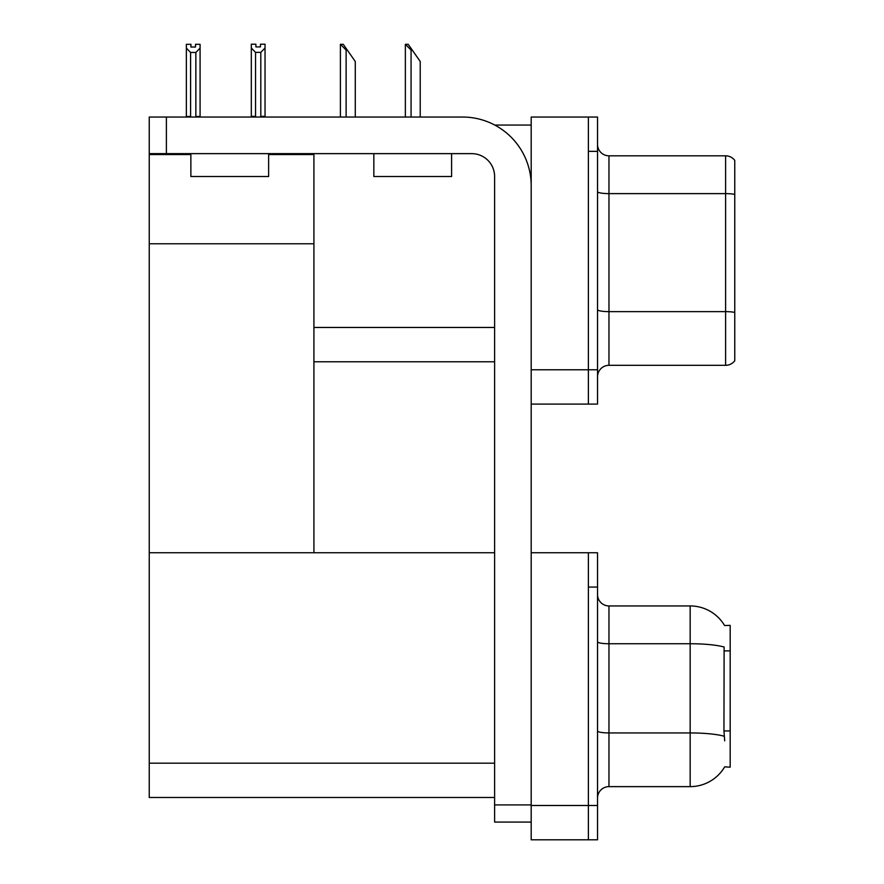 <?xml version="1.0" encoding="UTF-8"?>
<svg xmlns="http://www.w3.org/2000/svg" width="884" height="884" viewBox="0 0 884 884"><rect width="100%" height="100%" fill="white"/><g stroke="black" fill="none" stroke-linecap="round" stroke-linejoin="round"><path stroke-width="1.33" d="M494.753 125.053L531.196 125.053M494.609 327.467L313.919 327.467L313.919 243.763L149.241 243.763L149.241 117.042L166.391 117.042L166.391 153.639L471.736 153.639A22.873 22.873 0 0 1 494.609 176.513L494.609 804.915L531.196 804.915M588.379 552.754L588.379 839.8L597.529 839.8L597.529 552.754L531.196 552.754L531.196 117.042L588.379 117.042L588.379 404.087L531.196 404.087L531.196 369.777L588.379 369.777L588.379 404.087L597.529 404.087L597.529 369.777L588.379 369.777L588.379 151.352L597.529 151.352L597.529 369.777M313.919 361.777L494.609 361.777M268.625 154.556L313.919 154.556L313.919 153.639M313.919 154.556L313.919 552.754L149.241 552.754L149.241 243.763M149.241 154.556L190.867 154.556M531.196 404.087L531.196 839.8L588.379 839.8L588.379 587.064L597.529 587.064M494.609 797.49L149.241 797.49L149.241 552.754L494.609 552.754M724.571 625.518A40.023 40.023 0 0 0 690.161 605.938A40.023 40.023 0 0 1 724.571 625.518L730.184 625.375L730.184 767.179L724.692 766.837A40.023 40.023 0 0 1 690.161 786.627L608.966 786.627A11.437 11.437 0 0 0 597.529 798.064M597.529 376.761A11.437 11.437 0 0 1 608.966 365.324L725.609 365.324L725.609 155.816L608.966 155.816A11.437 11.437 0 0 1 597.529 144.379A11.437 11.437 0 0 0 608.966 155.816L608.966 365.324M734.759 160.391A11.437 11.437 0 0 0 725.609 155.816A11.437 11.437 0 0 1 734.759 160.391L734.759 360.749A11.437 11.437 0 0 1 725.609 365.324M588.379 117.042L597.529 117.042L597.529 151.352M734.759 195.209L734.759 312.428A11.437 1.989 180 0 0 725.609 311.632L608.966 311.632A11.437 1.989 0 0 1 597.529 309.654M724.692 740.88L723.952 730.946L724.118 647.011A40.023 6.95 180 0 0 690.161 643.74L690.161 605.938L608.966 605.938A11.437 11.437 0 0 1 597.529 594.501A11.437 11.437 0 0 0 608.966 605.938L608.966 786.627M405.889 44.31L408.209 44.31L412.209 50.034L411.071 50.034L405.358 44.31L405.358 117.042M420.22 117.042L420.22 61.471L412.209 50.034M340.937 44.31L343.257 44.31L347.257 50.034L346.119 50.034L340.395 44.31L340.395 117.042M355.269 117.042L355.269 61.471L347.257 50.034M260.802 52.366L255.542 52.366L251.31 48.001L251.31 44.2L255.885 44.2L255.885 46.907L260.46 46.907L260.46 44.2L265.034 44.2L265.034 48.001L260.802 52.366L260.802 116.356L265.034 116.356L265.034 117.042M265.034 116.356L265.034 48.001M255.542 52.366L255.542 116.356L251.31 116.356L251.31 117.042L251.31 48.001M255.542 116.356L254.879 117.042M260.46 46.907L255.885 46.907M195.508 47.029L190.933 47.029L195.508 47.029L195.508 44.31L200.082 44.31L200.082 116.478L195.85 116.478L195.85 52.476L190.59 52.476L190.59 116.478L190.027 117.042M190.933 47.029L190.933 44.31L186.358 44.31L186.358 117.042M200.082 48.123L195.85 52.476M190.59 52.476L186.358 48.123L186.358 116.478L190.59 116.478M200.082 116.478L200.082 117.042M531.196 822.076L494.609 822.076L494.609 804.915M531.196 185.662A68.621 68.621 0 0 0 462.586 117.042L166.391 117.042M166.391 153.639L149.241 153.639M190.867 153.639L190.867 176.513L268.625 176.513L268.625 153.639M373.844 153.639L373.844 176.513L451.602 176.513L451.602 153.639M531.196 805.49L597.529 805.49M149.241 763.179L494.609 763.179M730.184 650.889L723.952 650.889M730.184 730.946L723.952 730.946M734.759 194.414A11.437 1.989 180 0 0 725.609 193.618L608.966 193.618A11.437 1.989 0 0 1 597.529 191.629M690.161 786.627L690.161 643.74L608.966 643.74A11.437 1.989 0 0 1 597.529 641.751M724.239 736.239A40.023 6.95 180 0 0 690.161 732.935L608.966 732.935A11.437 1.989 -0 0 1 597.529 730.946M411.071 117.042L411.071 50.034M346.119 117.042L346.119 50.034"/></g></svg>
